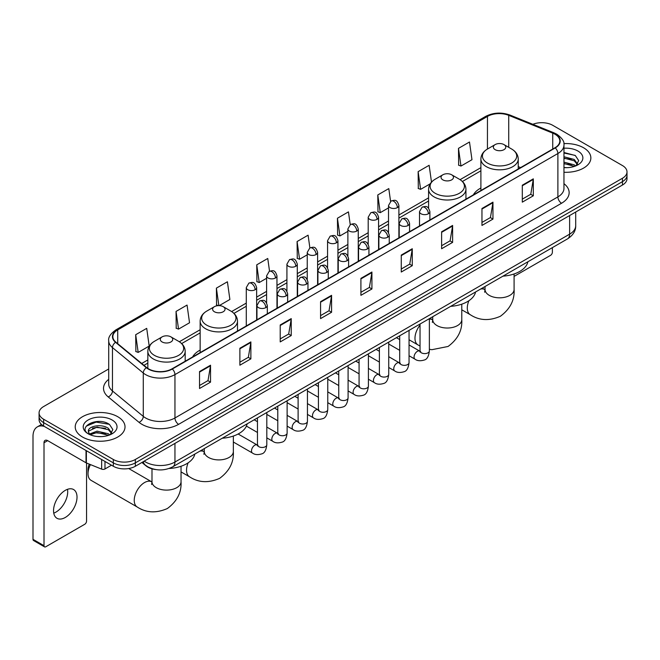 <?xml version="1.0" encoding="UTF-8"?>
<svg xmlns="http://www.w3.org/2000/svg" width="660" height="660" viewBox="0 0 660 660"><rect width="100%" height="100%" fill="white"/><g stroke="black" fill="none" stroke-linecap="round" stroke-linejoin="round"><path stroke-width="0.99" d="M200.145 350.089A27.489 15.873 0 0 0 192.596 356.969M480.892 188.001A27.489 15.873 0 0 0 473.344 194.881M155.917 469.582A15.559 8.984 180 0 1 146.066 465.91L141.9 462.47M108.71 368.973L43.634 406.543A15.559 8.984 0 0 0 39.08 412.896L39.08 419.677A15.559 8.984 0 0 0 43.634 426.03L113.33 466.265A15.559 8.984 0 0 0 135.333 466.265L622.446 185.039A15.559 8.984 0 0 0 627 178.679L627 175.296A15.559 8.984 0 0 1 622.446 181.648A15.559 8.984 0 0 0 627 175.296L627 171.905A15.559 8.984 0 0 0 622.446 165.553L552.75 125.317A15.559 8.984 0 0 0 532.851 124.303M39.08 412.896A15.559 8.984 0 0 0 43.634 419.248L113.33 459.484A15.559 8.984 0 0 0 135.333 459.484L135.333 462.874L622.446 181.648L135.333 462.874A15.559 8.984 0 0 1 113.33 462.874A15.559 8.984 0 0 0 135.333 462.874L135.333 466.265M43.634 419.248L43.634 422.639L113.33 462.874L43.634 422.639A15.559 8.984 0 0 1 39.08 416.287A15.559 8.984 0 0 0 43.634 422.639L43.634 426.03M583.564 147.766A24.898 14.372 0 0 0 563.863 143.608A24.898 14.372 0 0 1 583.564 147.766A24.898 14.372 0 0 1 590.857 157.93A24.898 14.372 0 0 0 583.564 147.766M117.727 416.707A24.898 14.372 0 0 0 90.593 413.597A24.898 14.372 0 0 0 75.224 426.871A24.898 14.372 0 0 0 82.516 437.035A24.898 14.372 0 0 0 109.651 440.154A24.898 14.372 0 0 0 125.02 426.871A24.898 14.372 0 0 0 117.727 416.707A24.898 14.372 0 0 0 90.593 413.597A24.898 14.372 0 0 0 75.224 426.871A24.898 14.372 0 0 0 82.516 437.035A24.898 14.372 0 0 0 109.651 440.154A24.898 14.372 0 0 0 125.02 426.871A24.898 14.372 0 0 0 117.727 416.707M554.953 134.211A16.599 9.586 180 0 1 559.812 140.984A16.599 9.586 180 0 1 554.953 147.766L172.012 368.849A16.599 9.586 180 0 1 146.685 367.57L115.863 342.161A16.599 9.586 180 0 1 112.86 336.666A16.599 9.586 180 0 1 117.727 329.885L487.468 116.416A16.599 9.586 180 0 1 508.728 115.343L552.733 133.138A16.599 9.586 180 0 1 554.953 134.211M555.241 134.038A17.012 9.826 0 0 0 552.973 132.94L508.959 115.145A17.012 9.826 0 0 0 487.171 116.251L117.43 329.719A17.012 9.826 0 0 0 115.525 342.301L146.338 367.711A17.012 9.826 0 0 0 172.31 369.022L555.241 147.931A17.012 9.826 0 0 0 555.241 134.038M199.526 371.563L199.526 388.501L210.532 382.148L210.532 365.211L199.526 371.563M199.526 385.498L207.999 380.605L210.482 365.772A4.15 2.392 -120 0 0 210.532 365.211M207.925 380.647L210.532 382.148M239.877 348.265L239.877 365.211L250.874 358.858L250.874 341.913L239.877 348.265M239.877 362.2L248.35 357.308L250.833 342.474A4.15 2.392 -120 0 0 250.874 341.913M248.275 357.349L250.874 358.858M280.219 324.976L280.219 341.913L291.225 335.56L291.225 318.615L280.219 324.976M280.219 338.91L288.692 334.018L291.184 319.184A4.15 2.392 -120 0 0 291.225 318.615M288.618 334.059L291.225 335.56M320.57 301.678L320.57 318.615L331.576 312.262L331.576 295.325L320.57 301.678M320.57 315.612L329.043 310.72L331.526 295.886A4.15 2.392 -120 0 0 331.576 295.325M328.969 310.761L331.576 312.262M522.308 185.204L522.308 202.15L533.313 195.797L533.313 178.852L522.308 185.204M522.308 199.138L530.78 194.246L533.264 179.413A4.15 2.392 -120 0 0 533.313 178.852M530.706 194.287L533.313 195.797M481.957 208.502L481.957 225.439L492.962 219.087L492.962 202.15L481.957 208.502M481.957 222.436L490.438 217.544L492.921 202.711A4.15 2.392 -120 0 0 492.962 202.15M490.363 217.585L492.962 219.087M441.614 231.792L441.614 248.737L452.611 242.385L452.611 225.439L441.614 231.792M441.614 245.726L450.087 240.834L452.57 226A4.15 2.392 -120 0 0 452.611 225.439M450.013 240.883L452.611 242.385M401.263 255.09L401.263 272.027L412.269 265.675L412.269 248.737L401.263 255.09M401.263 269.024L409.736 264.132L412.219 249.298A4.15 2.392 -120 0 0 412.269 248.737M409.662 264.173L412.269 265.675M360.913 278.38L360.913 295.325L371.918 288.973L371.918 272.027L360.913 278.38M360.913 292.322L369.394 287.422L371.877 272.596A4.15 2.392 -120 0 0 371.918 272.027M369.32 287.471L371.918 288.973M563.962 172.26A24.898 14.372 0 0 0 590.857 157.93A24.898 14.372 0 0 1 563.962 172.26M135.333 459.484L622.446 178.258A15.559 8.984 0 0 0 627 171.905M219.219 305.629L229.886 299.475L227.403 281.771L216.398 288.123L216.579 304.961M176.047 311.421L178.538 329.117L189.535 322.765L187.052 305.068L176.047 311.421L176.228 328.259M135.704 334.711L138.188 352.415L149.193 346.063L146.71 328.358L135.704 334.711L135.877 351.549M350.229 224.614L348.447 211.885L337.441 218.237L337.615 235.084M390.58 201.349L388.789 188.595L377.792 194.947L377.965 211.786M431.5 182.119L429.14 165.297L418.135 171.649L418.316 188.488M458.486 148.36L460.969 166.056L471.974 159.703L469.491 142.007L458.486 148.36L458.659 165.198M269.536 271.21L267.754 258.472L256.748 264.833L256.921 281.671M309.878 247.896L308.096 235.183L297.091 241.535L297.272 258.373M297.091 241.535L299.574 259.24L307.238 254.809M299.574 259.24L297.091 258.308M337.441 218.237L339.925 235.942L347.878 231.346M339.925 235.942L337.441 235.018M377.792 194.947L380.275 212.644L388.517 207.883M380.275 212.644L377.792 211.72M418.135 171.649L420.618 189.354L430.188 183.826M420.618 189.354L418.135 188.422M460.969 166.056L458.486 165.132M256.748 264.833L259.231 282.529L266.599 278.281M259.231 282.529L256.748 281.605M218.361 305.629L216.398 304.895M216.398 288.123L218.856 305.621M178.538 329.117L176.047 328.193M138.188 352.415L135.704 351.483M563.962 167.516L567.056 167.673M563.962 162.137L574.241 164.843L575.611 165.94M563.962 163.482L574.489 166.361M563.962 156.758L574.241 159.464L577.615 164.117M563.962 158.103L574.241 160.809L577.343 164.464M563.962 167.624A16.912 9.76 0 0 0 577.913 164.835A16.912 9.76 0 0 0 577.913 151.024A16.912 9.76 0 0 0 563.962 148.236M576.015 165.775L578.663 160.578L575.314 155.529L563.962 152.501M563.962 153.029L575.083 155.372M563.962 158.408L571.345 159.324M563.962 163.787L571.345 164.703M514.09 276.391L550.547 255.346A2.591 1.502 120 0 0 552.387 252.169L552.387 247.632M480.892 190.525L480.892 159.052A18.678 10.783 0 0 0 486.362 166.675A18.678 10.783 0 0 0 506.715 169.01A18.678 10.783 0 0 0 518.24 159.052C518.1 154.894 515.922 151.561 511.698 149.053L503.968 144.589A6.229 3.597 0 0 0 495.165 144.589A6.229 3.597 0 0 0 495.165 149.671A6.229 3.597 0 0 0 503.968 149.671A6.229 3.597 0 0 0 503.968 144.589L511.698 149.053A17.152 9.908 0 0 1 511.698 163.053A17.152 9.908 0 0 1 487.435 163.053A17.152 9.908 0 0 1 487.435 149.053L487.468 116.416M502.994 276.144A28.528 16.475 0 0 0 527.885 261.772M442.86 179.867A6.229 3.597 0 0 0 451.663 179.867A6.229 3.597 0 0 0 451.663 174.785L459.393 179.248A17.152 9.908 0 0 1 459.393 193.256A17.152 9.908 0 0 1 435.13 193.256A17.152 9.908 0 0 1 435.13 179.248C430.906 181.756 428.728 185.089 428.587 189.247A18.678 10.783 0 0 0 434.057 196.87A18.678 10.783 0 0 0 454.41 199.204A18.678 10.783 0 0 0 465.935 189.247C465.795 185.089 463.617 181.756 459.393 179.248L451.663 174.785A6.229 3.597 0 0 0 442.86 174.785A6.229 3.597 0 0 0 442.86 179.867M450.689 306.339A28.528 16.475 0 0 0 475.579 291.967M214.417 311.759A6.229 3.597 0 0 0 223.22 311.759A6.229 3.597 0 0 0 223.22 306.677L230.95 311.14A17.152 9.908 0 0 1 230.95 325.141A17.152 9.908 0 0 1 206.687 325.141A17.152 9.908 0 0 1 206.687 311.14C202.463 313.649 200.285 316.981 200.145 321.131A18.678 10.783 0 0 0 205.615 328.762A18.678 10.783 0 0 0 225.967 331.097A18.678 10.783 0 0 0 237.493 321.131C237.352 316.981 235.174 313.649 230.95 311.14L223.22 306.677A6.229 3.597 0 0 0 214.417 306.677A6.229 3.597 0 0 0 214.417 311.759M222.247 438.232A28.528 16.475 0 0 0 247.145 423.86M90.453 464.599A14.528 8.382 120 0 0 88.019 473.674L88.019 469.441A9.339 5.387 -60 0 1 89.323 464.145M88.019 473.674A14.528 8.382 120 0 0 91.031 480.323L137.247 507.012A14.528 8.382 -60 0 1 135.019 495.371A14.528 8.382 -60 0 1 144.507 482.567A14.528 8.382 -60 0 1 151.767 481.849L151.99 481.973M162.112 341.954A6.229 3.597 0 0 0 170.915 341.954A6.229 3.597 0 0 0 170.915 336.872L178.645 341.335A17.152 9.908 0 0 1 178.645 355.344A17.152 9.908 0 0 1 154.382 355.344A17.152 9.908 0 0 1 154.382 341.335C150.158 343.843 147.98 347.176 147.84 351.334A18.678 10.783 0 0 0 153.31 358.957A18.678 10.783 0 0 0 173.662 361.292A18.678 10.783 0 0 0 185.188 351.334C185.047 347.176 182.869 343.843 178.645 341.335L170.915 336.872A6.229 3.597 0 0 0 162.112 336.872A6.229 3.597 0 0 0 162.112 341.954M169.051 468.484A28.528 16.475 0 0 0 194.84 454.055M67.493 489.324A16.599 9.586 -60 0 1 55.968 512.094A16.599 9.586 -60 0 1 53.749 513.134M65.274 517.473A16.599 9.586 120 0 0 76.123 502.846A16.599 9.586 120 0 0 73.582 489.538A16.599 9.586 120 0 0 65.274 490.363A16.599 9.586 120 0 0 54.434 504.991A16.599 9.586 120 0 0 56.974 518.29A16.599 9.586 120 0 0 65.274 517.473M104.981 461.447L104.981 468.963L111.49 465.201M44.41 426.476A20.749 11.979 -120 0 0 37.298 426.904A20.749 11.979 -120 0 0 33 436.409L33 539.327L44.005 545.68L44.005 442.761A5.189 2.995 60 0 1 45.078 440.385A5.189 2.995 60 0 1 47.669 440.641L86.023 462.784L86.023 450.499M44.005 545.68A2.591 1.502 120 0 0 44.542 546.868L33.536 540.515A2.591 1.502 -60 0 1 33 539.327M44.542 546.868A2.591 1.502 120 0 0 45.837 546.736L84.719 524.288A2.591 1.502 120 0 0 86.551 521.111L86.551 463.023M104.981 468.963A2.591 1.502 180 0 1 101.665 469.128L86.369 462.949A2.591 1.502 180 0 1 86.023 462.784M97.309 436.499L101.219 436.615M89.537 434.024L97.086 431.137L108.413 433.785L109.783 434.89M90.238 434.742L97.086 432.481L108.661 435.303M89.661 434.544L88.448 431.706A11.723 6.765 0 0 0 90.337 434.841M111.779 433.059L108.413 428.406C101.376 423.159 86.897 426.401 88.448 431.706L88.399 431.186M88.473 431.871L88.803 430.996L97.086 427.103L108.413 429.751L111.515 433.414M110.187 434.726L112.835 429.52L109.486 424.471C97.622 415.94 76.535 427.177 88.712 434.074L89.314 434.437M112.085 419.974A16.912 9.76 0 0 0 88.168 419.974A16.912 9.76 0 0 0 88.168 433.777A16.912 9.76 0 0 0 112.085 433.777A16.912 9.76 0 0 0 112.085 419.974M86.237 426.17L96.17 422.095L109.255 424.314M92.441 428.15L96.17 427.474L105.509 428.274M92.441 433.529L96.17 432.853L105.509 433.653M144.21 461.142A20.749 11.979 0 0 0 145.604 462.025A20.749 11.979 0 0 0 174.95 462.025L569.621 234.168A20.749 11.979 0 0 0 575.702 225.695C575.85 230.843 573.111 235.249 567.476 238.912L172.804 466.777A10.378 5.989 60 0 0 174.95 462.025L174.95 443.396M569.621 215.531L569.621 234.168A10.378 5.989 60 0 1 567.476 238.912M143.368 461.62A10.378 6.938 129.5 0 0 145.183 464.995L142.032 462.396M622.446 185.039L622.446 178.258M113.33 466.265L113.33 459.484M563.962 183.678A25.938 14.974 180 0 1 561.553 203.247L178.621 424.331A5.189 2.995 60 0 1 174.95 417.978L557.89 196.894A20.749 11.979 0 0 0 563.962 188.422L563.962 145.051A20.749 11.979 180 0 1 557.89 153.524A5.189 2.995 -120 0 0 555.241 147.931M178.621 424.331A25.938 14.974 180 0 1 141.941 424.331A25.938 14.974 180 0 1 139.029 422.334L108.215 396.924A25.938 14.974 180 0 1 108.71 379.351M145.604 417.978A20.749 11.979 0 0 0 174.95 417.978L174.95 374.608A20.749 11.979 180 0 1 143.278 373.007L112.464 347.597A20.749 11.979 180 0 1 108.71 340.733L108.71 384.103A20.749 11.979 0 0 0 112.464 390.976L143.278 416.377A20.749 11.979 0 0 0 145.604 417.978M563.962 145.051C564.655 141.809 562.27 138.196 556.809 134.211L554.087 132.883A5.189 2.425 112 0 0 552.973 132.94M554.087 132.883L510.073 115.096C501.484 112.051 493.325 112.497 485.603 116.416A5.189 2.995 60 0 1 487.171 116.251M117.43 329.719A5.189 2.995 -120 0 0 115.863 329.885C110.476 333.754 108.1 337.367 108.71 340.733M115.525 342.301A5.189 3.473 129.5 0 0 112.464 347.597L112.464 390.976A5.189 3.473 -50.5 0 1 108.215 396.924M510.073 115.096A5.189 2.425 112 0 0 508.959 115.145M146.338 367.711A5.189 3.473 129.5 0 0 143.278 373.007L143.278 416.377A5.189 3.473 -50.5 0 1 139.029 422.334M172.31 369.022A5.189 2.995 60 0 1 174.95 374.608L557.89 153.524L557.89 196.894A5.189 2.995 60 0 0 561.553 203.247M117.727 329.885L117.727 343.695M552.733 133.138L552.733 149.044M508.728 115.343L508.728 147.337M520.616 167.59L518.24 166.625M480.892 167.648L460.078 179.668M428.587 197.851L398.896 214.995M388.517 220.984L378.576 226.726M368.197 232.716L358.256 238.458M347.878 244.447L337.936 250.189M327.558 256.179L317.617 261.921M307.238 267.911L297.289 273.652M286.918 279.642L276.969 285.384M266.599 291.373L256.649 297.115M246.279 303.105L231.635 311.553M200.145 329.736L179.33 341.756M147.84 359.939L141.71 363.47M360.913 278.916L371.877 272.596M401.263 255.626L412.219 249.298M441.614 232.328L452.57 226M481.957 209.038L492.921 202.711M522.308 185.74L533.264 179.413M320.57 302.214L331.526 295.886M280.219 325.512L291.184 319.184M239.877 348.802L250.833 342.474M199.526 372.1L210.482 365.772M514.09 273.966L514.09 289.435A14.528 8.382 180 0 1 509.834 295.366A14.528 8.382 180 0 1 489.291 295.366A14.528 8.382 180 0 1 485.042 289.435L484.654 292.223M480.629 289.055A14.528 8.382 -60 0 1 484.819 289.567L485.042 289.69M514.09 289.435C514.717 300.102 510.147 309.045 500.379 316.264C489.25 321.115 479.226 320.595 470.291 314.721A14.528 8.382 -60 0 1 468.922 300.704M461.785 304.169L461.785 319.638A14.528 8.382 180 0 1 457.529 325.57A14.528 8.382 180 0 1 436.986 325.57A14.528 8.382 180 0 1 432.737 319.638L432.349 322.418M429.371 319.102A14.528 8.382 -60 0 1 432.514 319.762L432.737 319.885M420.032 346.03L417.986 344.924A14.528 8.382 -60 0 1 420.032 325.141M233.343 436.054L233.343 451.522A14.528 8.382 180 0 1 229.086 457.454A14.528 8.382 180 0 1 208.552 457.454A14.528 8.382 180 0 1 204.295 451.522L203.907 454.311M199.881 451.143A14.528 8.382 -60 0 1 204.072 451.654L204.295 451.778M233.343 451.522C233.97 462.19 229.399 471.133 219.632 478.351C208.502 483.202 198.478 482.683 189.552 476.809A14.528 8.382 -60 0 1 188.174 462.792M181.038 466.257L181.038 481.726A14.528 8.382 180 0 1 176.781 487.657A14.528 8.382 180 0 1 156.247 487.657A14.528 8.382 180 0 1 151.99 481.726L151.602 484.506M428.373 213.774A5.189 2.995 0 0 0 429.891 211.654C427.787 205.004 425.741 206.324 422.111 207.166A5.189 2.995 60 0 1 424.702 207.421A5.189 2.995 -120 0 1 428.373 213.774A5.189 2.995 0 0 1 421.03 213.774A5.189 2.995 0 0 1 419.512 211.654L422.111 207.166M409.051 355.74L415.033 359.197A4.67 2.698 -60 0 1 414.315 355.451A4.67 2.698 -60 0 1 417.367 351.334A4.67 2.698 -60 0 1 417.574 351.227A4.67 2.698 -60 0 1 419.702 351.103L409.051 344.957M420.304 351.582L419.884 351.92L420.032 350.914A4.67 2.698 -0 0 0 421.402 352.82A4.67 2.698 -0 0 0 427.787 352.935A4.67 2.698 -0 0 0 429.371 350.914C428.728 356.334 427.053 359.362 424.331 359.997C420.436 361.185 417.334 360.921 415.033 359.197M408.053 225.505A5.189 2.995 0 0 0 409.571 223.385C407.467 216.736 405.421 218.056 401.791 218.897A5.189 2.995 60 0 1 404.382 219.153A5.189 2.995 -120 0 1 408.053 225.505A5.189 2.995 0 0 1 400.711 225.505A5.189 2.995 0 0 1 399.193 223.385L401.791 218.897M388.732 367.471L394.713 370.928A4.67 2.698 -60 0 1 393.995 367.183A4.67 2.698 -60 0 1 397.048 363.074A4.67 2.698 -60 0 1 397.254 362.959A4.67 2.698 -60 0 1 399.382 362.843L388.732 356.689M399.976 363.313L399.564 363.652L399.712 362.645A4.67 2.698 -0 0 0 401.082 364.551A4.67 2.698 -0 0 0 407.467 364.666A4.67 2.698 -0 0 0 409.051 362.645C408.408 368.065 406.733 371.093 404.011 371.728C400.108 372.916 397.015 372.652 394.713 370.928M387.725 237.237A5.189 2.995 0 0 0 389.251 235.117C387.139 228.467 385.093 229.787 381.463 230.629A5.189 2.995 60 0 1 384.062 230.885A5.189 2.995 -120 0 1 387.725 237.237A5.189 2.995 0 0 1 380.391 237.237A5.189 2.995 0 0 1 378.873 235.117L381.463 230.629M368.412 379.203L374.393 382.66A4.67 2.698 -60 0 1 373.675 378.914A4.67 2.698 -60 0 1 376.728 374.806A4.67 2.698 -60 0 1 376.934 374.69A4.67 2.698 -60 0 1 379.063 374.575L368.412 368.42M379.657 375.045L379.244 375.383L379.393 374.377A4.67 2.698 -0 0 0 380.762 376.282A4.67 2.698 -0 0 0 387.148 376.398A4.67 2.698 -0 0 0 388.732 374.377C388.088 379.797 386.413 382.825 383.691 383.46C379.789 384.648 376.687 384.384 374.393 382.66M367.405 248.968A5.189 2.995 0 0 0 368.932 246.848C366.82 240.199 364.774 241.519 361.144 242.36A5.189 2.995 60 0 1 363.742 242.616A5.189 2.995 -120 0 1 367.405 248.968A5.189 2.995 0 0 1 360.071 248.968A5.189 2.995 0 0 1 358.553 246.848L361.144 242.36M348.092 390.935L354.073 394.391A4.67 2.698 -60 0 1 353.356 390.646A4.67 2.698 -60 0 1 356.408 386.537A4.67 2.698 -60 0 1 356.614 386.422A4.67 2.698 -60 0 1 358.735 386.306L348.092 380.152M359.337 386.776L358.924 387.123L359.073 386.108A4.67 2.698 -0 0 0 360.442 388.014A4.67 2.698 -0 0 0 366.828 388.129A4.67 2.698 -0 0 0 368.412 386.108C367.768 391.528 366.094 394.556 363.371 395.191C359.469 396.379 356.367 396.115 354.073 394.391M347.086 260.7A5.189 2.995 0 0 0 348.604 258.58C346.5 251.93 344.454 253.25 340.824 254.092A5.189 2.995 60 0 1 343.423 254.347A5.189 2.995 -120 0 1 347.086 260.7A5.189 2.995 0 0 1 339.751 260.7A5.189 2.995 0 0 1 338.233 258.58L340.824 254.092M327.764 402.666L333.754 406.123A4.67 2.698 -60 0 1 333.036 402.377A4.67 2.698 -60 0 1 336.08 398.269A4.67 2.698 -60 0 1 336.295 398.153A4.67 2.698 -60 0 1 338.415 398.038L327.764 391.883M339.017 398.508L338.605 398.854L338.753 397.84A4.67 2.698 -0 0 0 340.123 399.745A4.67 2.698 -0 0 0 346.508 399.861A4.67 2.698 -0 0 0 348.092 397.84C347.449 403.26 345.766 406.296 343.051 406.923C339.149 408.111 336.047 407.847 333.754 406.123M326.766 272.432A5.189 2.995 0 0 0 328.284 270.311C326.18 263.662 324.134 264.982 320.504 265.823A5.189 2.995 60 0 1 323.103 266.079A5.189 2.995 -120 0 1 326.766 272.432A5.189 2.995 0 0 1 319.432 272.432A5.189 2.995 0 0 1 317.914 270.311L320.504 265.823M307.445 414.397L313.426 417.854A4.67 2.698 -60 0 1 312.716 414.109A4.67 2.698 -60 0 1 315.76 410A4.67 2.698 -60 0 1 315.967 409.885A4.67 2.698 -60 0 1 318.095 409.769L307.445 403.615M318.697 410.239L318.285 410.586L318.433 409.571A4.67 2.698 -0 0 0 319.795 411.477A4.67 2.698 -0 0 0 326.188 411.592A4.67 2.698 -0 0 0 327.764 409.571C327.129 415 325.446 418.027 322.732 418.663C318.829 419.842 315.727 419.578 313.426 417.854M306.446 284.163A5.189 2.995 0 0 0 307.964 282.043C305.861 275.393 303.814 276.721 300.185 277.555A5.189 2.995 60 0 1 302.775 277.81A5.189 2.995 -120 0 1 306.446 284.163A5.189 2.995 0 0 1 299.112 284.163A5.189 2.995 0 0 1 297.594 282.043L300.185 277.555M287.125 426.129L293.106 429.586A4.67 2.698 -60 0 1 292.397 425.84A4.67 2.698 -60 0 1 295.441 421.732A4.67 2.698 -60 0 1 295.647 421.616A4.67 2.698 -60 0 1 297.775 421.501L287.125 415.346M298.378 421.971L297.957 422.317L298.114 421.303A4.67 2.698 -0 0 0 299.475 423.209A4.67 2.698 -0 0 0 305.869 423.332A4.67 2.698 -0 0 0 307.445 421.303C306.809 426.731 305.126 429.759 302.412 430.394C298.51 431.574 295.408 431.31 293.106 429.586M286.126 295.894A5.189 2.995 0 0 0 287.644 293.774C285.541 287.125 283.495 288.453 279.865 289.286A5.189 2.995 60 0 1 282.455 289.542A5.189 2.995 -120 0 1 286.126 295.894A5.189 2.995 0 0 1 278.792 295.894A5.189 2.995 0 0 1 277.274 293.774L279.865 289.286M266.805 437.861L272.786 441.317A4.67 2.698 -60 0 1 272.068 437.58A4.67 2.698 -60 0 1 275.121 433.463A4.67 2.698 -60 0 1 275.327 433.348A4.67 2.698 -60 0 1 277.456 433.232L266.805 427.086M278.058 433.702L277.637 434.049L277.786 433.042A4.67 2.698 -0 0 0 279.155 434.948A4.67 2.698 -0 0 0 285.549 435.064A4.67 2.698 -0 0 0 287.125 433.042C286.489 438.463 284.807 441.49 282.092 442.126C278.19 443.305 275.088 443.041 272.786 441.317M265.807 307.626A5.189 2.995 0 0 0 267.325 305.506C265.221 298.856 263.175 300.185 259.545 301.018A5.189 2.995 60 0 1 262.135 301.274A5.189 2.995 -120 0 1 265.807 307.626A5.189 2.995 0 0 1 258.472 307.626A5.189 2.995 0 0 1 256.954 305.506L259.545 301.018M233.343 442.01L252.466 453.049A4.67 2.698 -60 0 1 251.749 449.311A4.67 2.698 -60 0 1 254.801 445.195A4.67 2.698 -60 0 1 255.007 445.079A4.67 2.698 -60 0 1 257.136 444.964L238.144 433.999M257.738 445.434L257.317 445.781L257.466 444.774A4.67 2.698 -0 0 0 258.835 446.68A4.67 2.698 -0 0 0 265.229 446.795A4.67 2.698 -0 0 0 266.805 444.774C266.17 450.194 264.487 453.222 261.772 453.857C257.87 455.045 254.768 454.773 252.466 453.049M397.378 207.611A5.189 2.995 0 0 0 398.896 205.491C396.792 198.841 394.746 200.161 391.116 201.003A5.189 2.995 60 0 1 393.707 201.259A5.189 2.995 -120 0 1 397.378 207.611A5.189 2.995 0 0 1 390.043 207.611A5.189 2.995 0 0 1 388.517 205.491L391.116 201.003M377.058 219.343A5.189 2.995 0 0 0 378.576 217.222C376.472 210.573 374.426 211.893 370.796 212.734A5.189 2.995 60 0 1 373.387 212.99A5.189 2.995 -120 0 1 377.058 219.343A5.189 2.995 0 0 1 369.715 219.343A5.189 2.995 0 0 1 368.197 217.222L370.796 212.734M356.738 231.074A5.189 2.995 0 0 0 358.256 228.954C356.152 222.304 354.106 223.624 350.476 224.466A5.189 2.995 60 0 1 353.067 224.722A5.189 2.995 -120 0 1 356.738 231.074A5.189 2.995 0 0 1 349.396 231.074A5.189 2.995 0 0 1 347.878 228.954L350.476 224.466M336.41 242.806A5.189 2.995 0 0 0 337.936 240.685C335.825 234.036 333.778 235.356 330.149 236.197A5.189 2.995 60 0 1 332.747 236.453A5.189 2.995 -120 0 1 336.41 242.806A5.189 2.995 0 0 1 329.076 242.806A5.189 2.995 0 0 1 327.558 240.685L330.149 236.197M316.09 254.537A5.189 2.995 0 0 0 317.617 252.417C315.505 245.767 313.459 247.087 309.829 247.929A5.189 2.995 60 0 1 312.427 248.185A5.189 2.995 -120 0 1 316.09 254.537A5.189 2.995 0 0 1 308.756 254.537A5.189 2.995 0 0 1 307.238 252.417L309.829 247.929M295.771 266.269A5.189 2.995 0 0 0 297.289 264.149C295.185 257.499 293.139 258.819 289.509 259.661A5.189 2.995 60 0 1 292.108 259.916A5.189 2.995 -120 0 1 295.771 266.269A5.189 2.995 0 0 1 288.436 266.269A5.189 2.995 0 0 1 286.918 264.149L289.509 259.661M275.451 278A5.189 2.995 0 0 0 276.969 275.88C274.865 269.23 272.819 270.559 269.189 271.392A5.189 2.995 60 0 1 271.788 271.648A5.189 2.995 -120 0 1 275.451 278A5.189 2.995 0 0 1 268.117 278A5.189 2.995 0 0 1 266.599 275.88L269.189 271.392M255.131 289.732A5.189 2.995 0 0 0 256.649 287.611C254.546 280.962 252.499 282.29 248.87 283.123A5.189 2.995 60 0 1 251.46 283.379A5.189 2.995 -120 0 1 255.131 289.732A5.189 2.995 0 0 1 247.797 289.732A5.189 2.995 0 0 1 246.279 287.611L248.87 283.123M44.005 442.761L47.669 440.641M86.369 450.697L86.369 462.949M101.665 469.128L101.665 459.525M172.804 466.777C164.456 470.976 156.106 470.976 147.757 466.777L145.183 464.995M575.702 225.695L575.702 212.025M485.603 116.416L115.863 329.885M480.892 170.808L462.404 181.483M428.587 201.011L398.896 218.147M388.517 224.136L378.576 229.878M368.197 235.867L358.256 241.609M347.878 247.607L337.936 253.349M327.558 259.339L317.617 265.081M307.238 271.07L297.289 276.812M286.918 282.802L276.969 288.544M266.599 294.533L256.649 300.275M246.279 306.265L233.962 313.376M200.145 332.896L181.657 343.571M147.84 363.099L143.963 365.335M470.291 314.721L461.785 309.812M518.24 168.96L518.24 159.052M480.892 159.052C481.033 154.894 483.211 151.561 487.435 149.053L495.165 144.589M484.819 289.567L482.279 288.098M485.042 286.506L485.042 289.435M461.785 319.638C462.412 330.305 457.842 339.24 448.074 346.467L431.896 349.693L429.371 349.305M417.986 344.924L409.051 339.76M465.935 199.155L465.935 189.247M428.587 208.213L428.587 189.247M442.86 174.785L435.13 179.248M432.514 319.762L429.973 318.301M432.737 316.709L432.737 319.638M189.552 476.809L181.038 471.9M237.493 331.048L237.493 321.131M200.145 352.613L200.145 321.131M214.417 306.677L206.687 311.14M204.072 451.654L201.539 450.186M204.295 448.594L204.295 451.522M181.038 481.726C181.665 492.385 177.094 501.328 167.326 508.546C156.197 513.397 146.173 512.886 137.247 507.012M185.188 361.243L185.188 351.334M147.84 368.42L147.84 351.334M162.112 336.872L154.382 341.335M151.767 481.849L128.7 468.534M151.99 468.831L151.99 481.726M420.651 351.483L419.702 351.103M429.371 318.648L429.371 350.914M429.891 219.97L429.891 211.654M399.712 350.353L388.732 344.008M420.032 324.043L420.032 350.914M419.512 225.959L419.512 211.654M399.712 339.57L396.429 337.673M400.331 363.214L399.382 362.843M409.051 330.379L409.051 362.645M409.571 231.701L409.571 223.385M379.393 362.084L368.412 355.74M399.712 335.775L399.712 362.645M399.193 237.691L399.193 223.385M379.393 351.301L376.109 349.404M380.003 374.946L379.063 374.575M388.732 342.111L388.732 374.377M389.251 243.433L389.251 235.117M359.073 373.816L348.092 367.471M379.393 347.507L379.393 374.377M378.873 249.422L378.873 235.117M359.073 363.033L355.781 361.135M359.683 386.677L358.735 386.306M368.412 353.842L368.412 386.108M368.932 255.164L368.932 246.848M338.753 385.547L327.764 379.203M359.073 359.238L359.073 386.108M358.553 261.154L358.553 246.848M338.753 374.764L335.462 372.867M339.364 398.409L338.415 398.038M348.092 365.574L348.092 397.84M348.604 266.896L348.604 258.58M318.433 397.279L307.445 390.935M338.753 370.969L338.753 397.84M338.233 272.885L338.233 258.58M318.433 386.496L315.142 384.599M319.044 410.14L318.095 409.769M327.764 377.305L327.764 409.571M328.284 278.627L328.284 270.311M298.114 409.01L287.125 402.666M318.433 382.701L318.433 409.571M317.914 284.617L317.914 270.311M298.114 398.227L294.822 396.33M298.724 421.872L297.775 421.501M307.445 389.037L307.445 421.303M307.964 290.359L307.964 282.043M277.786 420.742L266.805 414.397M298.114 394.433L298.114 421.303M297.594 296.348L297.594 282.043M277.786 409.959L274.502 408.061M278.404 433.603L277.456 433.232M287.125 400.777L287.125 433.042M287.644 302.09L287.644 293.774M257.466 432.473L246.403 426.088M277.786 406.164L277.786 433.042M277.274 308.08L277.274 293.774M257.466 421.69L254.183 419.793M258.085 445.335L257.136 444.964M266.805 412.508L266.805 444.774M267.325 313.822L267.325 305.506M257.466 417.895L257.466 444.774M256.954 319.811L256.954 305.506M398.896 237.864L398.896 205.491M388.517 232.468L388.517 205.491M378.576 249.596L378.576 217.222M368.197 244.2L368.197 217.222M358.256 261.327L358.256 228.954M347.878 255.931L347.878 228.954M337.936 273.058L337.936 240.685M327.558 267.663L327.558 240.685M317.617 284.79L317.617 252.417M307.238 279.394L307.238 252.417M297.289 296.522L297.289 264.149M286.918 291.126L286.918 264.149M276.969 308.253L276.969 275.88M266.599 302.858L266.599 275.88M256.649 319.984L256.649 287.611M246.279 325.974L246.279 287.611M37.298 426.904L41.497 424.479"/></g></svg>
